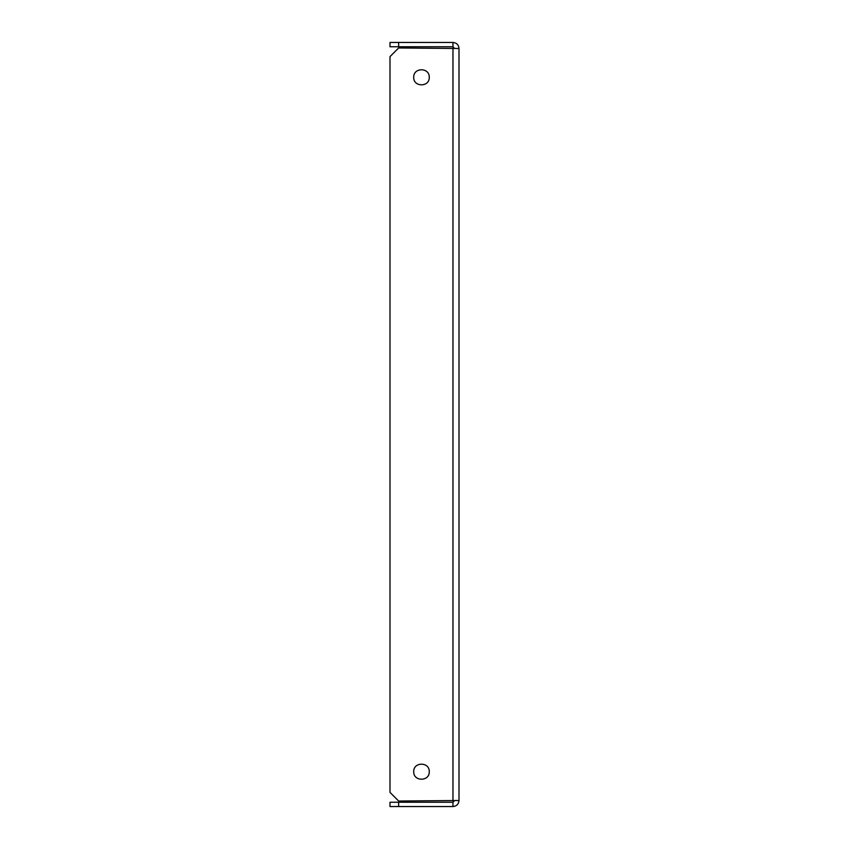 <?xml version="1.0" encoding="UTF-8"?>
<svg xmlns="http://www.w3.org/2000/svg" width="849" height="849" viewBox="0 0 849 849"><rect width="100%" height="100%" fill="white"/><g stroke="black" fill="none" stroke-linecap="round" stroke-linejoin="round"><path stroke-width="1.27" d="M413.718 77.301C413.293 67.294 429.668 67.294 429.244 77.301C429.668 67.294 413.293 67.294 413.718 77.301C413.293 67.294 429.668 67.294 429.244 77.301C429.668 87.309 413.293 87.309 413.718 77.301C413.293 67.294 429.668 67.294 429.244 77.301C429.668 87.309 413.293 87.309 413.718 77.301C413.293 87.309 429.668 87.309 429.244 77.301C429.668 87.309 413.293 87.309 413.718 77.301M413.718 771.699C413.293 761.691 429.668 761.691 429.244 771.699C429.668 761.691 413.293 761.691 413.718 771.699C413.293 761.691 429.668 761.691 429.244 771.699C429.668 781.706 413.293 781.706 413.718 771.699C413.293 761.691 429.668 761.691 429.244 771.699C429.668 781.706 413.293 781.706 413.718 771.699C413.293 781.706 429.668 781.706 429.244 771.699C429.668 781.706 413.293 781.706 413.718 771.699M459.001 48.489L459.001 800.511L398.627 801.021L389.999 792.393L389.999 56.607L398.627 47.979L459.001 48.489C458.64 44.817 456.624 42.811 452.963 42.45L452.963 46.759L389.999 46.759L389.999 42.45L398.627 42.45L398.627 46.759M454.682 48.489L452.963 46.759M452.963 42.45L398.627 42.45M454.682 800.511L452.963 802.241L452.963 806.55C456.624 806.189 458.64 804.183 459.001 800.511M398.627 806.55L389.999 806.55L389.999 802.241L398.627 802.241L398.627 806.55L452.963 806.55M452.963 802.241L398.627 802.241M452.963 47.979L452.963 801.021"/></g></svg>
